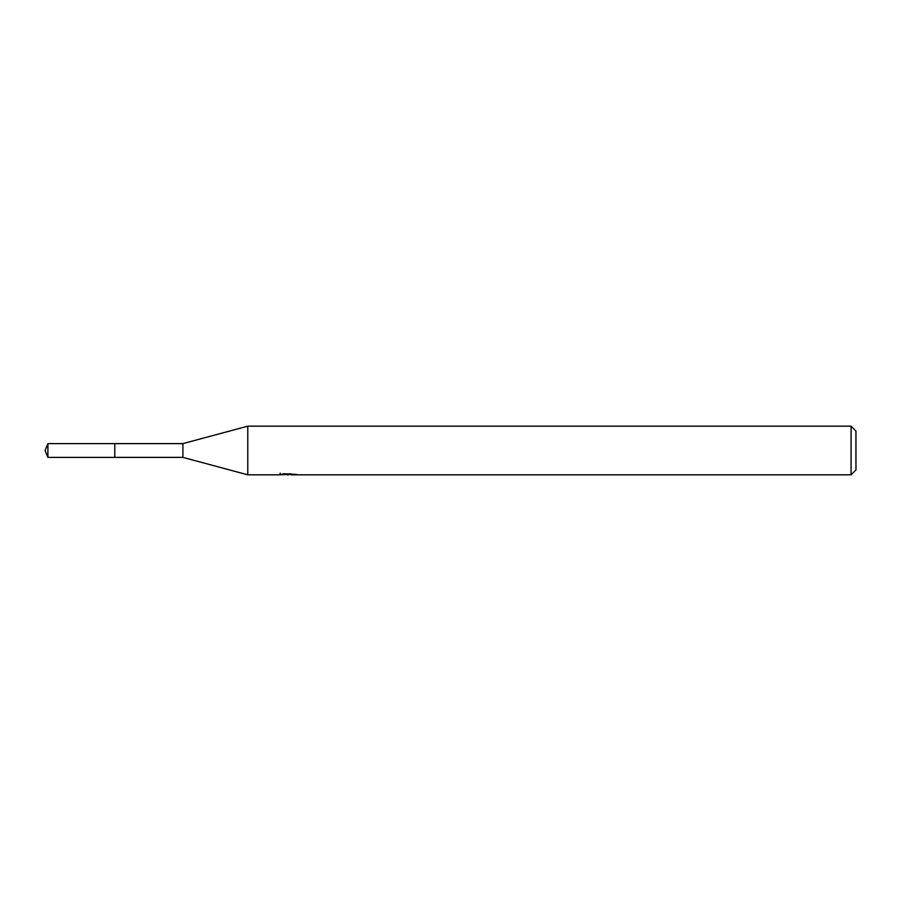 <?xml version="1.0" encoding="UTF-8"?>
<svg xmlns="http://www.w3.org/2000/svg" width="901" height="901" viewBox="0 0 901 901"><rect width="100%" height="100%" fill="white"/><g stroke="black" fill="none" stroke-linecap="round" stroke-linejoin="round"><path stroke-width="1.35" d="M280.211 473.149L280.042 474.827L247.775 474.827L182.903 457.381L114.787 457.381L114.787 443.619L182.903 443.619L247.775 426.173L851.085 426.173L855.95 431.038L855.95 469.962L851.085 474.827L290.899 474.827L290.809 473.723M182.903 457.381L182.903 443.619M247.775 474.827L247.775 426.173M290.809 474.444L285.493 474.59M288.32 474.827L287.171 474.827M851.085 474.827L851.085 426.173M280.211 474.782L289.289 474.365L281.517 474.365L284.052 473.723L296.429 474.444M297.431 474.557C289.334 474.613 289.334 474.681 297.443 474.748M289.289 473.723L289.289 474.365M47.899 457.393L47.899 443.607L114.787 443.607L114.787 457.393L47.899 457.393L45.05 450.5L47.899 443.607"/></g></svg>

